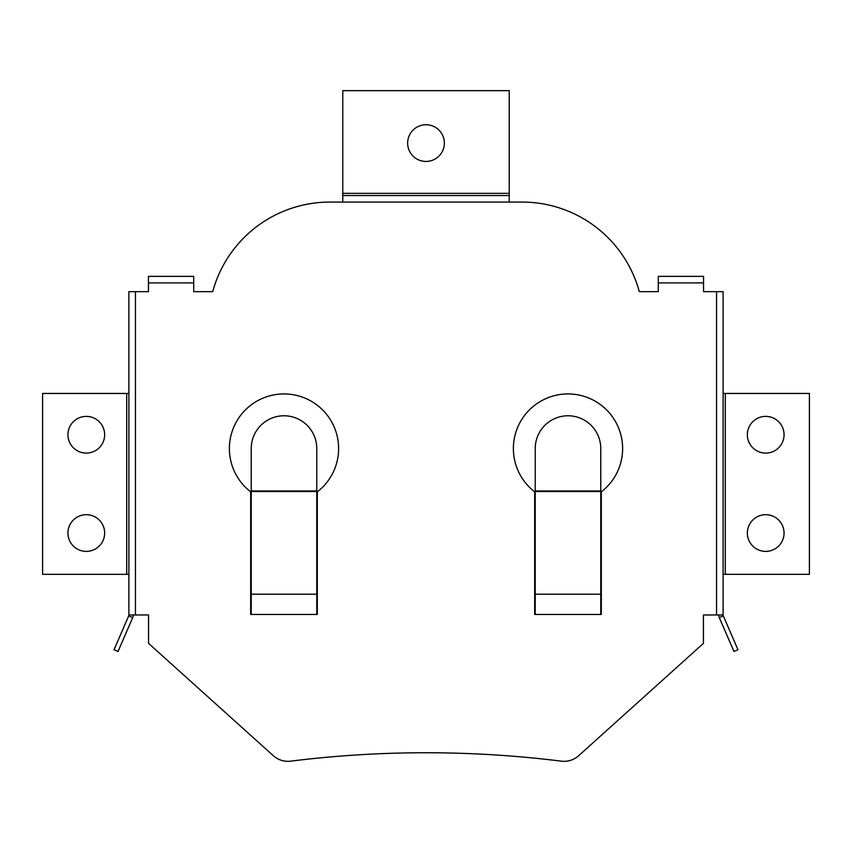 <?xml version="1.0" encoding="UTF-8"?>
<svg xmlns="http://www.w3.org/2000/svg" width="852" height="852" viewBox="0 0 852 852"><rect width="100%" height="100%" fill="white"/><g stroke="black" fill="none" stroke-linecap="round" stroke-linejoin="round"><path stroke-width="1.28" d="M426 161.443A18.35 18.35 0 0 1 407.65 143.093A18.35 18.35 0 0 1 426 124.743A18.35 18.35 0 0 1 444.35 143.093A18.35 18.35 0 0 1 426 161.443M658.287 282.907L703.55 282.907L703.55 276.357L658.287 276.357L658.287 291.65L639.288 291.65A121.421 121.421 0 0 0 522.127 202.073L329.873 202.073A121.421 121.421 0 0 0 212.712 291.65L193.713 291.65L193.713 282.907L148.45 282.907L148.45 291.65L135.447 291.65L135.447 614.974L148.557 614.974L148.557 643.366L273.343 755.724A21.843 21.843 0 0 0 290.66 761.166A1092.307 1092.307 0 0 1 561.34 761.166A21.843 21.843 0 0 0 578.657 755.724L703.443 643.366L703.443 614.974L723.103 614.974L723.103 291.65L716.553 291.65L716.553 614.974M104.647 434.744A18.35 18.35 0 0 0 86.297 416.383A18.35 18.35 0 0 0 67.936 434.744A18.35 18.35 0 0 0 86.297 453.094A18.35 18.35 0 0 0 104.647 434.744M104.647 533.043A18.35 18.35 0 0 0 86.297 514.693A18.35 18.35 0 0 0 67.936 533.043A18.35 18.35 0 0 0 86.297 551.393A18.35 18.35 0 0 0 104.647 533.043M784.064 434.744A18.35 18.35 0 0 1 765.703 453.094A18.35 18.35 0 0 1 747.353 434.744A18.35 18.35 0 0 1 765.703 416.383A18.35 18.35 0 0 1 784.064 434.744M784.064 533.043A18.35 18.35 0 0 1 765.703 551.393A18.35 18.35 0 0 1 747.353 533.043A18.35 18.35 0 0 1 765.703 514.693A18.35 18.35 0 0 1 784.064 533.043M723.103 614.974A2.183 2.183 0 0 0 723.284 615.836L737.96 649.725L733.955 651.461L719.28 617.572A6.55 6.55 0 0 1 718.737 614.974M132.72 617.572L128.716 615.836L114.04 649.725L118.045 651.461L132.72 617.572A6.55 6.55 0 0 0 133.263 614.974M128.716 615.836A2.183 2.183 0 0 0 128.897 614.974L128.897 291.65L135.447 291.65M342.77 202.073L342.77 195.523L509.23 195.523L509.23 202.073M316.774 490.965L316.774 614.452L317.317 614.452L317.317 491.828A54.613 54.613 0 0 0 324.25 411.633A54.613 54.613 0 0 0 243.757 411.633A54.613 54.613 0 0 0 250.68 491.828L250.68 614.452L251.233 614.452L251.233 448.546A32.77 32.77 0 0 1 284.004 415.776A32.77 32.77 0 0 1 316.774 448.546L316.774 490.965L251.233 490.965M535.226 490.965L535.226 614.452L534.683 614.452L534.683 491.828A54.613 54.613 0 0 1 527.75 411.633A54.613 54.613 0 0 1 608.243 411.633A54.613 54.613 0 0 1 601.32 491.828L601.32 614.452L600.766 614.452L600.766 448.546A32.77 32.77 0 0 0 567.996 415.776A32.77 32.77 0 0 0 535.226 448.546L535.226 490.965L600.766 490.965M703.55 282.907L703.55 291.65L716.553 291.65M723.103 574.333L809.4 574.333L809.4 393.454L723.103 393.454M128.897 574.333L42.6 574.333L42.6 393.454L128.897 393.454M135.447 614.974L128.897 614.974M148.45 282.907L148.45 276.357L193.713 276.357L193.713 282.907M509.23 195.523L509.23 193.34L342.77 193.34L342.77 195.523M342.77 193.34L342.77 90.663L509.23 90.663L509.23 193.34M316.774 614.452L251.233 614.452M535.226 614.452L600.766 614.452M725.297 574.333L725.297 393.454M535.226 491.529L600.766 491.529M535.226 594.206L600.766 594.206M126.703 574.333L126.703 393.454M316.774 491.529L251.233 491.529M316.774 594.206L251.233 594.206M723.284 615.836L719.28 617.572"/></g></svg>
